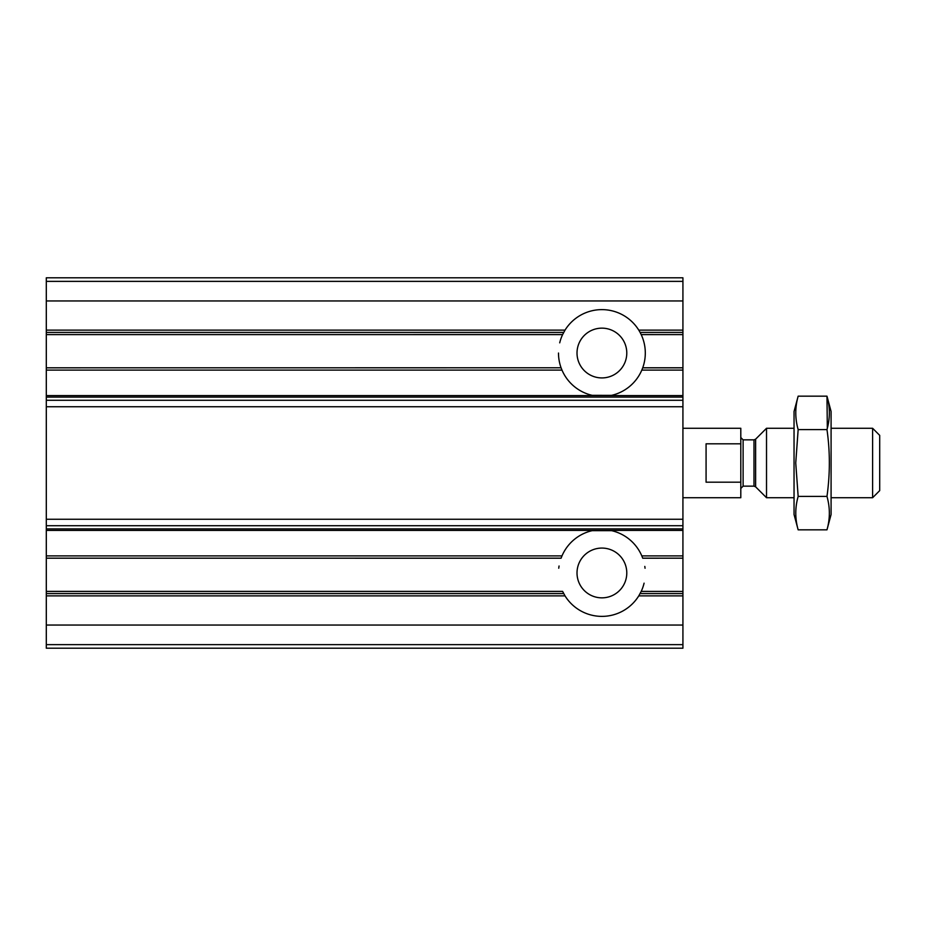 <?xml version="1.0" encoding="UTF-8"?>
<svg xmlns="http://www.w3.org/2000/svg" width="926" height="926" viewBox="0 0 926 926"><rect width="100%" height="100%" fill="white"/><g stroke="black" fill="none" stroke-linecap="round" stroke-linejoin="round"><path stroke-width="1.39" d="M592.189 395.344L611.519 395.367M611.623 530.656L592.27 530.644M46.3 281.365L682.925 281.365L682.925 277.8L46.3 277.8L46.3 334.61L562.614 334.575L565.022 330.131A43.406 43.406 0 0 1 638.778 330.131L640.097 332.411L682.925 332.411L682.925 334.61L641.186 334.575L640.097 332.411M562.603 591.39L46.3 591.39L46.3 334.61L562.603 334.61A43.406 43.406 0 0 0 559.709 342.84M46.3 370.099L561.989 370.099A43.406 43.406 0 0 0 593.392 395.599L610.408 395.599A43.406 43.406 0 0 0 641.811 370.099L642.713 367.819L682.925 367.819L682.925 334.61L641.197 334.61M642.725 367.784L682.925 367.784L682.925 591.425L641.197 591.39M682.925 281.365L682.925 332.411M561.989 370.099L561.087 367.819A43.406 43.406 0 0 0 561.191 368.097M46.3 530.401L593.392 530.401A43.406 43.406 0 0 0 561.989 555.901L561.087 558.181L46.3 558.181L561.075 558.216M593.392 530.401L610.408 530.401A43.406 43.406 0 0 1 641.811 555.901L642.713 558.181L682.925 558.181L642.725 558.216M46.3 644.635L46.3 591.425L562.614 591.425L565.022 595.869A43.406 43.406 0 0 0 638.778 595.869L682.925 595.869L682.925 648.2L46.3 648.2L46.3 644.635L682.925 644.635M644.091 583.16A43.406 43.406 0 0 1 641.186 591.425L638.778 595.869M641.186 591.425L682.925 591.425L682.925 595.869M577.014 572.962A24.886 24.886 0 0 0 614.343 594.515A24.886 24.886 0 0 0 614.343 551.41A24.886 24.886 0 0 0 577.014 572.962M645.052 568.251A43.406 43.406 0 0 0 644.809 566.411M559.061 565.994A43.406 43.406 0 0 0 558.748 568.228M577.014 353.037A24.886 24.886 0 0 0 614.343 374.59A24.886 24.886 0 0 0 614.343 331.485A24.886 24.886 0 0 0 577.014 353.037M558.494 353.037A43.406 43.406 0 0 0 561.075 367.784L46.3 367.819L561.075 367.784M682.925 370.099L641.811 370.099A43.406 43.406 0 0 0 641.186 334.575M682.925 497.725L740.8 497.725L740.8 482.191L706.075 482.191L706.075 443.809L740.8 443.809L740.8 428.275L682.925 428.275M740.8 443.809L740.8 482.191M872.605 428.275L872.605 497.725L879.7 490.618L879.7 435.37L872.605 428.275L831.085 428.275M794.045 497.725L766.52 497.725L766.52 428.275L794.045 428.275M826.976 529.834L831.085 514.509L831.085 411.491L826.976 396.166C830.136 407.313 830.136 418.448 826.976 429.583C830.136 451.575 830.136 473.857 826.976 496.417C830.136 507.552 830.136 518.687 826.976 529.834L798.154 529.834C794.994 518.687 794.994 507.552 798.154 496.417L795.747 463L798.154 429.583C794.994 418.448 794.994 407.313 798.154 396.166L826.976 396.166L827.323 428.275M798.154 396.166L794.045 411.491L794.045 514.509L798.154 529.834M826.976 496.417L798.154 496.417M826.976 429.583L798.154 429.583M610.408 395.599L682.925 395.599M46.3 332.411L563.702 332.411M46.3 330.131L565.022 330.131M638.778 330.131L682.925 330.131M46.3 395.599L593.392 395.599M46.3 397.092L682.925 397.092M46.3 555.901L561.989 555.901M641.811 555.901L682.925 555.901M46.3 593.589L563.702 593.589M46.3 595.869L565.022 595.869M640.097 593.589L682.925 593.589M610.408 530.401L682.925 530.401M46.3 528.908L682.925 528.908M46.3 625.05L682.925 625.05M46.3 300.95L682.925 300.95M46.3 525.725L682.925 525.725M46.3 519.255L682.925 519.255M46.3 406.745L682.925 406.745M46.3 400.275L682.925 400.275M755.628 439.167L753.984 439.85L753.984 486.15L755.628 486.833L755.628 439.167L766.52 428.275M753.984 486.15L743.115 486.15L743.115 439.85L740.8 437.535M872.605 497.725L831.085 497.725M755.628 486.833L766.52 497.725M753.984 439.85L743.115 439.85M743.115 486.15L740.8 488.465"/></g></svg>
